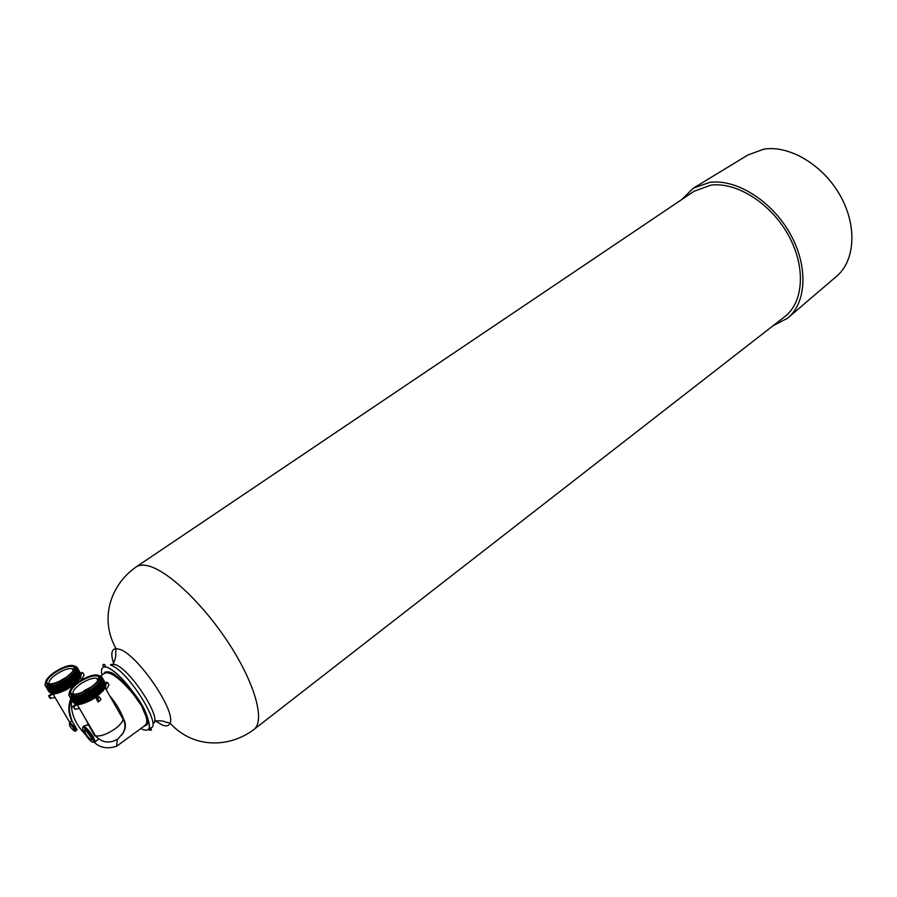 <?xml version="1.0" encoding="UTF-8"?>
<svg xmlns="http://www.w3.org/2000/svg" width="897" height="897" viewBox="0 0 897 897"><rect width="100%" height="100%" fill="white"/><g stroke="black" fill="none" stroke-linecap="round" stroke-linejoin="round"><path stroke-width="1.35" d="M90.889 687.382C98.614 681.395 100.655 677.493 97.011 675.665C92.346 675.06 86.179 677.28 78.51 682.325C70.684 688.324 68.609 692.26 72.298 694.143C77.019 694.727 83.208 692.473 90.889 687.382M70.751 693.213C70.089 690.567 72.735 687.046 78.701 682.662C86.37 677.605 92.537 675.385 97.201 676.002L98.715 676.932M98.3 679.881L96.652 678.3C92.469 677.751 86.964 679.735 80.125 684.254C74.059 688.795 71.861 692.148 73.532 694.312M98.132 693.011L102.09 687.528M92.369 686.283L83.959 690.858M66.21 677.302C73.767 671.55 75.864 667.817 72.478 666.09C68.06 665.518 62.095 667.671 54.594 672.559C46.936 678.311 44.805 682.079 48.225 683.862C52.699 684.411 58.686 682.225 66.21 677.302M46.846 683.043C46.252 680.531 48.898 677.145 54.773 672.873C62.274 667.996 68.239 665.843 72.668 666.415L74.025 667.233M73.599 669.981L72.13 668.635C68.172 668.13 62.835 670.048 56.141 674.421C50.254 678.749 48.023 681.955 49.458 684.03M74.395 681.81L77.355 677.28M77.321 676.349L76.705 675.475M66.546 677.067L59.168 681.361M85.316 730.023C89.386 733.466 91.539 736.751 91.786 739.868L91.034 739.801C86.975 736.347 84.823 733.062 84.587 729.967L85.316 730.023M83.982 727.736L83.073 727.579C80.528 727.927 88.635 740.552 92.369 742.066L93.58 742.054C92.862 737.222 89.655 732.445 83.982 727.736M82.86 727.702L83.118 726.503L84.273 726.592C87.996 728.028 96.439 740.63 94.746 742.211L93.423 742.223M86.269 720.123L88.758 725.55L86.426 725.034L83.118 726.503M94.622 742.335L98.423 739.106M86.919 721.334L94.241 735.248L95.441 735.832C100.531 736.616 107.079 734.273 115.119 728.79C119.682 725.359 122.373 722.242 123.192 719.428L105.633 688.649M69.428 722.522L70.022 722.567C73.453 725.494 75.281 728.286 75.516 730.932C75.09 733.387 73.846 726.29 69.663 723.554L69.428 722.522L71.883 720.773M54.212 672.402C46.039 678.547 43.774 682.561 47.418 684.467C52.183 685.05 58.574 682.707 66.602 677.459C74.664 671.326 76.895 667.346 73.296 665.507C68.576 664.901 62.207 667.2 54.212 672.402M46.352 683.985L48.18 685.768C52.957 686.351 59.348 684.019 67.353 678.771C74.485 673.456 77.064 669.622 75.079 667.278M80.853 673.625L80.752 676.943C79.463 679.747 76.581 682.796 72.108 686.104L65.941 689.972L78.858 679.937M80.315 672.941C82.412 675.699 79.631 680.027 71.995 685.913C65.515 690.455 59.583 693.146 54.201 694.009L65.941 689.972M79.99 672.133L79.9 675.419C78.611 678.222 75.729 681.283 71.233 684.602L58.675 691.352L50.367 692.63L48.606 691.441M79.452 671.449C81.549 674.208 78.768 678.524 71.121 684.411C62.398 690.32 55.435 693 50.254 692.45L48.292 690.623M79.127 670.642L79.048 673.905C77.77 676.708 74.866 679.769 70.358 683.088L57.756 689.86L49.481 691.139L47.72 689.95M78.588 669.969C80.685 672.705 77.904 677.022 70.246 682.909C61.512 688.806 54.549 691.497 49.369 690.948L47.418 689.12M77.747 668.59L78.196 672.38C76.918 675.183 74.014 678.255 69.484 681.585L56.825 688.38L48.595 689.636L46.846 688.459M77.725 668.467C79.822 671.203 77.03 675.519 69.372 681.395C60.626 687.304 53.663 689.984 48.494 689.457L46.532 687.629M74.496 666.123L77.478 667.783L77.333 670.855C76.066 673.658 73.15 676.742 68.609 680.083L55.894 686.889L47.72 688.145L45.96 686.967M75.606 666.336C79.642 668.489 77.277 673.008 68.497 679.892C59.74 685.79 52.777 688.481 47.608 687.954L45.646 686.026M78.106 682.157C69.753 688.56 67.544 692.753 71.468 694.771C76.503 695.388 83.118 692.989 91.303 687.551C99.545 681.171 101.72 677 97.84 675.06C92.862 674.409 86.28 676.775 78.106 682.157M70.246 694.278L72.253 696.106C77.288 696.734 83.903 694.334 92.088 688.896C99.275 683.447 101.843 679.478 99.814 676.966M105.711 683.514L105.543 687.27L96.966 696.453L90.631 700.479L103.424 690.533M105.162 682.808C107.326 685.734 104.557 690.219 96.854 696.263C90.216 700.972 84.083 703.764 78.465 704.616L90.631 700.479M104.826 681.978L104.669 685.7L96.069 694.906L83.813 701.656L74.485 703.192L72.534 701.869M104.287 681.272C106.44 684.198 103.671 688.683 95.957 694.715C87.043 700.826 79.844 703.584 74.373 702.99L72.209 701.028M103.951 680.442L103.805 684.131L95.172 693.359L82.86 700.12L73.588 701.645L71.637 700.333M103.402 679.735C105.566 682.651 102.785 687.136 95.06 693.168C86.134 699.279 78.947 702.037 73.476 701.454L71.312 699.492M102.538 678.323L102.931 682.561L94.275 691.811L81.907 698.595L72.679 700.109L70.74 698.797M102.527 678.199C104.68 681.115 101.899 685.577 94.163 691.621C85.237 697.731 78.039 700.49 72.567 699.907L70.415 697.944M99.107 675.688L100.307 676.103C102.538 676.809 103.121 678.435 102.056 680.991C100.722 683.85 97.829 686.934 93.389 690.264L80.954 697.059L71.782 698.561L69.831 697.249M100.195 675.912C104.545 678.188 102.236 682.909 93.277 690.062C84.34 696.173 77.131 698.942 71.67 698.371L69.495 696.296M75.516 730.932L77.097 729.788L72.141 721.053M72.007 720.672C68.677 711.22 68.452 704.201 71.334 699.615C68.52 706.982 68.755 713.99 72.052 720.661M109.995 696.24C115.679 702.631 120.209 710.2 123.595 718.957C126.499 724.428 125.815 729.878 121.521 735.305M140.672 728.409L142.814 729.496C149.754 732.053 151.178 727.646 147.086 716.288L145.953 716.322L141.535 705.827L133.451 694.289L134.225 693.616L134.729 694.267C140.694 701.959 144.731 709.056 146.839 715.559L147.086 716.288C148.711 722.702 147.758 725.875 144.215 725.785M90.294 727.59L89.778 726.133M77.187 704.65L79.385 708.428L74.933 709.258L73.565 706.926L76.794 704.627M76.234 703.36L76.537 703.45C81.582 704.111 88.186 701.723 96.349 696.274C102.18 691.923 104.994 688.335 104.758 685.51M95.878 698.001L98.21 702.026L98.939 701.062L97.582 698.718L95.878 698.001L97.93 696.532L99.645 697.249L97.582 698.718M51.443 693.841L48.584 695.848L49.918 698.113L55.199 697.743L53.024 694.043L69.697 722.332M52.037 692.798L52.385 692.899C57.161 693.516 63.541 691.195 71.536 685.936C77.411 681.619 80.203 678.121 79.9 675.441M71.883 720.762C68.318 713.866 67.914 706.522 70.706 698.741M153.264 723.397C162.716 719.102 130.065 668.736 114.928 664.453L110.578 664.453M693.93 191.341L710.648 185.186C736.269 181.586 770.601 203.058 788.25 234.913C806.067 266.712 803.768 302.222 784.707 316.686L253.873 729.53C265.209 721.278 255.488 684.658 229.632 644.618C203.899 604.556 167.593 570.133 147.736 565.772C142.847 564.639 138.979 565.032 136.12 566.949L693.93 191.341M694.334 187.563L748.076 154.901L763.986 149.115C789.595 145.045 823.177 165.014 840.265 195.658C857.521 226.235 855.065 261.285 836.217 276.601L788.429 317.482M681.776 199.526L693.347 188.157L709.639 182.405C736 178.66 771.364 200.491 789.853 233.22C808.511 265.893 806.739 302.704 787.566 318.233L773.147 325.689M78.51 674.51L77.691 673.782M49.548 692.349L54.201 694.009M45.59 682.012L44.951 685.162C46.05 687.203 49.492 687.27 55.289 685.364L68.766 678.02C75.998 672.223 78.028 668.388 74.832 666.538M103.514 683.963L102.572 683.637M105.341 687.281L105.117 684.377M73.52 702.833L78.465 704.616M69.461 691.957L68.822 695.444C70.112 697.664 73.946 697.687 80.326 695.5L93.523 688.122C100.845 682.146 102.841 678.154 99.522 676.17M99.062 693.258L100.172 693.179M103.357 674.107C107.304 667.839 117.597 674.342 134.225 693.605L134.225 693.605C123.887 679.545 114.962 670.833 107.438 667.469C102.37 665.798 100.542 668.343 101.944 675.105M77.243 704.65L95.441 735.832C102.146 742.895 109.647 743.927 117.956 738.915L122.597 733.6C125.558 728.79 125.759 724.07 123.192 719.428L123.595 718.957M93.523 688.122L80.562 695.467L75.415 696.879M101.182 677.953L101.395 681.877M99.825 684.4C95.362 689.681 89.251 693.886 81.515 697.003L76.189 698.438M70.919 695.455L71.155 694.682M101.238 678.939L101.877 679.332M102.426 679.948L102.269 683.447M100.688 685.981C96.237 691.239 90.16 695.422 82.457 698.539L77.131 699.985M100.969 680.117L101.809 680.655M103.312 681.485L103.144 685.005M101.552 687.551C97.111 692.798 91.068 696.969 83.41 700.064L78.061 701.521M104.198 683.021L104.018 686.564M102.415 689.131C97.997 694.345 91.976 698.505 84.352 701.6L79.003 703.057M100.901 677.28C105.353 682.595 80.035 699.806 72.209 697.261L71.603 697.07M102.023 681.07C101.047 688.122 79.654 700.949 73.117 698.797L72.758 698.707M71.188 695.657L71.491 694.805L72.253 696.106M101.204 679.22L101.91 679.578M102.908 682.628C101.91 689.692 80.551 702.508 74.014 700.344L73.677 700.254M100.845 680.442L101.742 680.632M102.146 680.778L102.785 681.115M103.783 684.176C102.785 691.262 81.448 704.055 74.911 701.88L74.586 701.79M104.657 685.734C103.648 692.832 82.345 705.603 75.808 703.427L75.494 703.338M68.766 678.02L55.558 685.33L50.905 686.53M76.413 668.231L76.682 671.752M75.326 673.995C70.785 679.41 64.506 683.682 56.489 686.822L51.667 688.055M47.048 685.241L47.328 684.445M76.447 669.207L77.097 669.577M77.602 670.093L77.534 673.266M76.178 675.531C71.648 680.924 65.391 685.185 57.408 688.313L52.575 689.558M76.133 670.373L77.019 670.754M77.389 670.732L77.961 671.068M78.476 671.595L78.398 674.779M77.03 677.056C72.511 682.426 66.277 686.676 58.339 689.804L53.495 691.049M78.263 672.223L78.824 672.559M79.34 673.086L79.261 676.293M77.871 678.581C73.363 683.94 67.163 688.178 59.258 691.295L54.414 692.54M76.155 667.581C80.405 672.559 55.502 689.3 48.135 686.878L47.552 686.698M77.254 671.046C76.469 677.717 55.233 690.455 49.021 688.38L48.651 688.279M76.402 669.476L77.12 669.812M78.117 672.559C77.321 679.242 56.107 691.957 49.907 689.883L49.548 689.782M75.998 670.709L76.985 670.878M77.288 670.978L77.983 671.304M78.981 674.062C78.174 680.767 56.993 693.471 50.781 691.374L50.434 691.273M79.844 675.564C79.026 682.281 57.868 694.973 51.667 692.876L51.331 692.776M74.933 709.258L72.59 706.488L75.505 704.414M73.565 706.926L72.59 706.488M99.645 697.249L100.991 699.593L98.21 702.026M100.991 699.593L98.939 701.062M106.575 688.997L108.997 684.938L107.662 682.628L106.653 682.225L105.442 683.099M107.662 682.628L105.902 683.884M50.837 698.528L49.503 696.263L52.676 694.031M48.584 695.848L49.503 696.263M81.795 679.029L84.161 675.105L82.86 672.851L81.089 674.107M82.86 672.851L81.919 672.481L80.685 673.344M117.339 739.352L116.588 746.248L146.805 724.215C147.983 724.754 148.061 722.096 147.052 716.255L146.839 715.559C151.346 729.093 148.521 730.068 149.586 730.158L150.651 730.259C152.109 729.71 151.593 729.037 149.093 728.241M91.774 738.433L85.955 730.416M52.822 688.526L52.721 689.311M55.222 691.161L63.138 689.21M76.649 698.348L76.772 699.828M79.665 701.656L89.05 699.043M69.731 723.688C68.89 725 70.28 727.344 73.868 730.719C74.72 729.429 73.341 727.086 69.731 723.688M105.016 672.01L105.207 672.952M145.325 724.955C147.007 723.834 147.209 720.953 145.953 716.322M113.594 663.332C110.623 654.003 111.441 649.103 116.038 648.632L119.312 649.237C137.062 653.778 176.53 711.433 170.004 723.139C168.871 726.032 166.203 726.615 162.009 724.899L155.271 720.874M133.451 694.289C119.48 677.807 109.815 670.821 104.433 673.344L100.61 676.046M149.194 727.949C164.981 730.293 128.506 670.395 110.735 665.148M98.244 679.623L98.894 677.74M97.93 680.531L96.652 678.3M73.554 669.824L74.171 667.996M73.251 670.586L72.13 668.635M94.69 735.977L95.273 735.54M83.073 727.579L83.286 726.424M47.418 684.467L48.18 685.768M104.669 666.908C107.315 662.21 97.291 665.126 107.348 667.267C115.096 670.844 124.223 679.848 134.729 694.267L134.225 693.616C121.757 679.511 113.414 672.324 109.176 672.066L105.599 672.178L104.433 673.344M85.518 734.721L83.421 732.389C74.496 722.545 70.504 711.736 71.446 699.974M253.873 729.53C230.226 747.448 194.077 749.41 170.004 723.139L165.911 722.152C164.835 722.074 163.635 720.145 154.531 721.031M113.224 663.993C116.902 655.617 115.444 653.879 115.702 652.825L116.038 648.632C98.592 617.573 111.721 583.824 136.12 566.949M80.932 678.704L81.627 679.904M102.785 683.682L103.312 684.602M116.588 746.248C107.461 749.141 100.083 747.863 94.443 742.424M81.515 697.003L80.954 697.059M56.489 686.822L55.894 686.889M57.408 688.313L56.825 688.38M58.339 689.804L57.756 689.86M59.258 691.295L58.675 691.352M99.892 693.437L98.76 693.516M93.58 742.054L94.746 742.211M89.835 727.927L90.53 727.422"/></g></svg>
